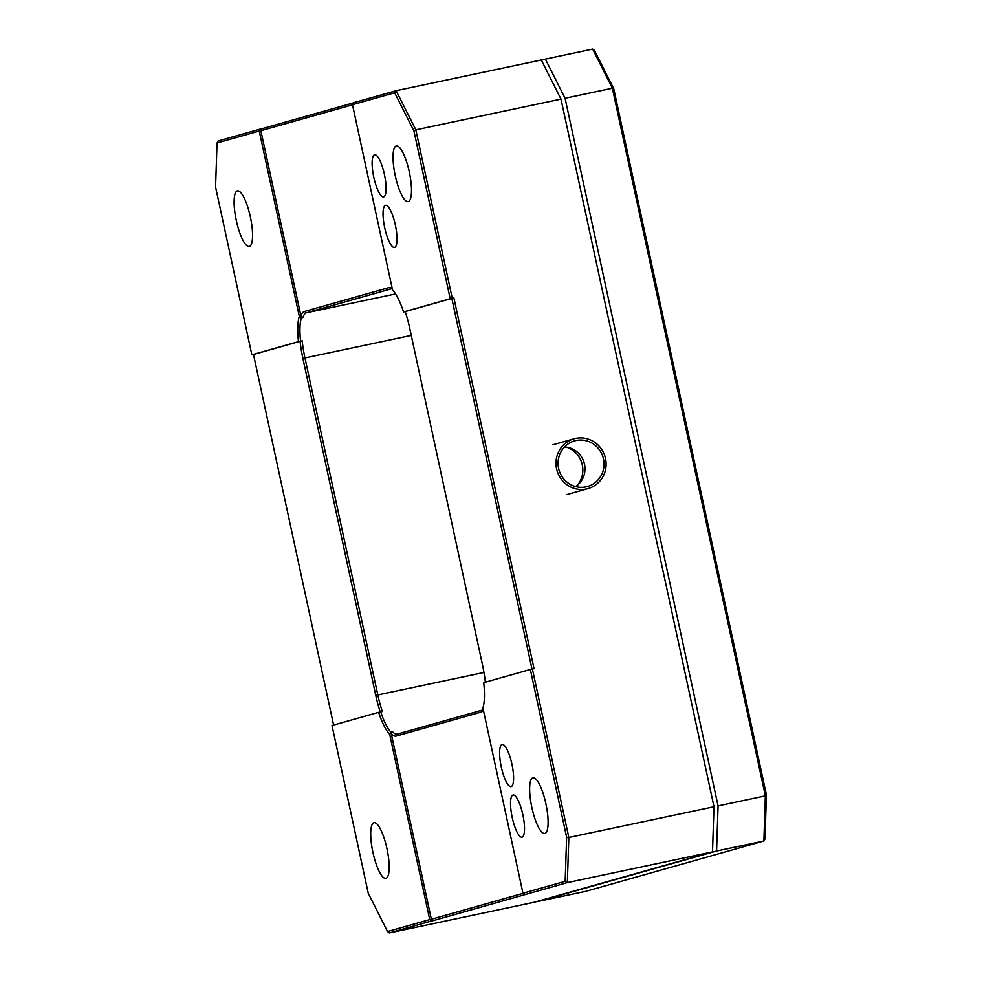 <?xml version="1.0" encoding="UTF-8"?>
<svg xmlns="http://www.w3.org/2000/svg" width="982" height="982" viewBox="0 0 982 982"><rect width="100%" height="100%" fill="white"/><g stroke="black" fill="none" stroke-linecap="round" stroke-linejoin="round"><path stroke-width="1.47" d="M386.933 848.546A28.441 7.255 78 0 1 385.828 878.35A28.441 7.255 78 0 1 372.951 852.499A28.441 7.255 78 0 1 374.056 822.683A28.441 7.255 78 0 1 386.933 848.546M409.261 171.801A28.441 7.255 78 0 1 408.156 201.605A28.441 7.255 78 0 1 395.267 175.741A28.441 7.255 78 0 1 396.372 145.937A28.441 7.255 78 0 1 409.261 171.801M384.735 227.885A21.555 5.499 -102 0 0 394.494 247.476A21.555 5.499 -102 0 0 395.329 224.89A21.555 5.499 -102 0 0 385.57 205.312A21.555 5.499 -102 0 0 384.735 227.885M373.811 177.337A21.555 5.499 -102 0 0 383.569 196.928A21.555 5.499 -102 0 0 384.404 174.354A21.555 5.499 -102 0 0 374.645 154.763A21.555 5.499 -102 0 0 373.811 177.337M545.869 803.632A28.441 7.255 78 0 1 544.764 833.448A28.441 7.255 78 0 1 531.876 807.585A28.441 7.255 78 0 1 532.981 777.781A28.441 7.255 78 0 1 545.869 803.632M512.236 817.613A21.555 5.499 -102 0 0 521.994 837.192A21.555 5.499 -102 0 0 522.829 814.618A21.555 5.499 -102 0 0 513.07 795.027A21.555 5.499 -102 0 0 512.236 817.613M501.311 767.065A21.555 5.499 -102 0 0 511.07 786.643A21.555 5.499 -102 0 0 511.904 764.07A21.555 5.499 -102 0 0 502.146 744.479A21.555 5.499 -102 0 0 501.311 767.065M250.324 216.703A28.441 7.255 78 0 1 249.219 246.507A28.441 7.255 78 0 1 236.343 220.655A28.441 7.255 78 0 1 237.448 190.852A28.441 7.255 78 0 1 250.324 216.703M389.658 734.241A44.828 11.428 78 0 1 378.622 712.331L380.709 711.852A43.098 10.986 -102 0 0 390.885 732.069L389.658 734.241L429.723 919.582L431.724 920.92L389.338 932.9L534.503 902.176L712.502 851.885L567.338 882.609L433.357 920.576L431.356 919.238L523.087 893.325M531.974 669.098L451.83 298.442L405.21 311.613A44.828 11.428 78 0 1 409.703 328.221L482.567 665.207A44.828 11.428 78 0 1 485.341 682.183M451.83 298.442L453.893 297.976L534.036 668.656L532.404 669L568.836 837.486L713.988 806.762L712.502 851.885M560.992 99.108L415.828 129.833L396.127 90.7L394.678 92.774L352.477 104.706L353.741 102.668L396.127 90.7L541.278 59.976L560.992 99.108L713.988 806.762M380.243 711.962A44.828 11.428 78 0 1 375.762 695.379L302.898 358.393A44.828 11.428 78 0 1 300.111 341.306L302.198 340.828A43.098 10.986 -102 0 0 304.96 357.927L377.812 694.912A43.098 10.986 -102 0 0 382.342 711.508L380.709 711.852M217.034 142.979L259.236 131.048L260.5 129.023L218.127 140.991L217.034 142.979L215.574 187.034L251.858 354.821L253.491 354.514L333.61 725.047M352.501 104.816L260.868 130.704L262.133 128.679L353.655 102.815M392.272 288.769A43.098 10.986 -102 0 0 391.388 288.818A43.098 10.986 -102 0 0 391.204 288.868L306.445 312.816A43.098 10.986 -102 0 0 302.972 317.53L301.339 317.873A43.098 10.986 -102 0 0 300.566 341.184L302.198 340.828M260.868 130.704L300.946 316.044A44.828 11.428 78 0 1 304.457 311.478L389.216 287.53A44.828 11.428 78 0 1 392.125 288.045M259.236 131.048L299.314 316.388L301.339 317.873M302.972 317.53L300.946 316.044M260.5 129.023L262.133 128.679M300.566 341.184L298.479 341.65A44.828 11.428 78 0 1 299.314 316.388M298.479 341.65L251.858 354.821M389.338 932.9L387.522 931.513L429.723 919.582M378.622 712.331L332.002 725.502L368.275 893.301L387.522 931.513M433.357 920.576L431.724 920.92M566.626 837.253L568.836 837.486L567.338 882.609L565.178 881.32L566.626 837.253L530.341 669.466L532.404 669M524.965 894.577L522.964 893.239L565.178 881.32M530.341 669.466L483.733 682.637A44.828 11.428 78 0 1 482.899 707.899L522.964 893.239M575.673 486.569A21.555 20.831 74.2 0 0 584.486 464.155A21.555 20.831 74.2 0 0 564.49 446.982M452.26 298.319L450.198 298.786L413.925 130.987L415.828 129.833L452.26 298.319L453.893 297.976M413.925 130.987L394.678 92.774M352.477 104.706L392.555 290.046A44.828 11.428 78 0 1 403.577 311.957L405.222 311.638M403.577 311.957L450.198 298.786M483.377 710.109A44.828 11.428 78 0 1 481.02 712.122L396.249 736.07A44.828 11.428 78 0 1 391.29 733.898L392.518 731.725A43.098 10.986 -102 0 0 397.342 734.082A43.098 10.986 -102 0 0 397.514 734.045L482.285 710.096A43.098 10.986 -102 0 0 483.267 709.605M390.885 732.069L392.518 731.725M431.356 919.238L391.29 733.898M300.111 341.306L253.491 354.477M613.725 88.699L612.363 88.233L565.067 98.237L718.063 805.903L765.359 795.886L612.363 88.233L592.662 49.1L594.478 50.487L613.725 88.699L766.426 794.966L765.359 795.886L763.873 841.009L716.578 851.013L538.578 901.316L585.873 891.3L763.873 841.009L764.966 839.021L766.426 794.966M716.578 851.013L718.063 805.903M565.067 98.237L545.366 59.116L592.662 49.1M541.413 60.233L545.366 59.116M572.297 441.655A23.703 22.917 74.2 0 0 559.359 471.115A23.703 22.917 74.2 0 0 587.494 486.495A23.703 22.917 74.2 0 0 589.789 485.709A23.703 22.917 74.2 0 0 602.727 456.249A23.703 22.917 74.2 0 0 574.605 440.869A23.703 22.917 74.2 0 0 572.297 441.655M590.587 487.71A25.863 25.004 74.2 0 0 604.703 455.574A25.863 25.004 74.2 0 0 574.016 438.794A25.863 25.004 74.2 0 0 571.512 439.654A25.863 25.004 74.2 0 0 557.395 471.79A25.863 25.004 74.2 0 0 588.083 488.57A25.863 25.004 74.2 0 0 590.587 487.71M577.33 485.341A23.703 22.917 74.2 0 0 566.54 447.166M411.262 335.427L302.898 358.393M375.762 695.379L483.966 672.449M391.572 288.794L389.216 287.53M395.574 293.949L306.445 312.816L304.457 311.478M397.514 734.045L396.249 736.07M482.285 710.096L481.02 712.122M574.016 438.794L552.829 444.785M588.083 488.57L566.884 494.547"/></g></svg>
